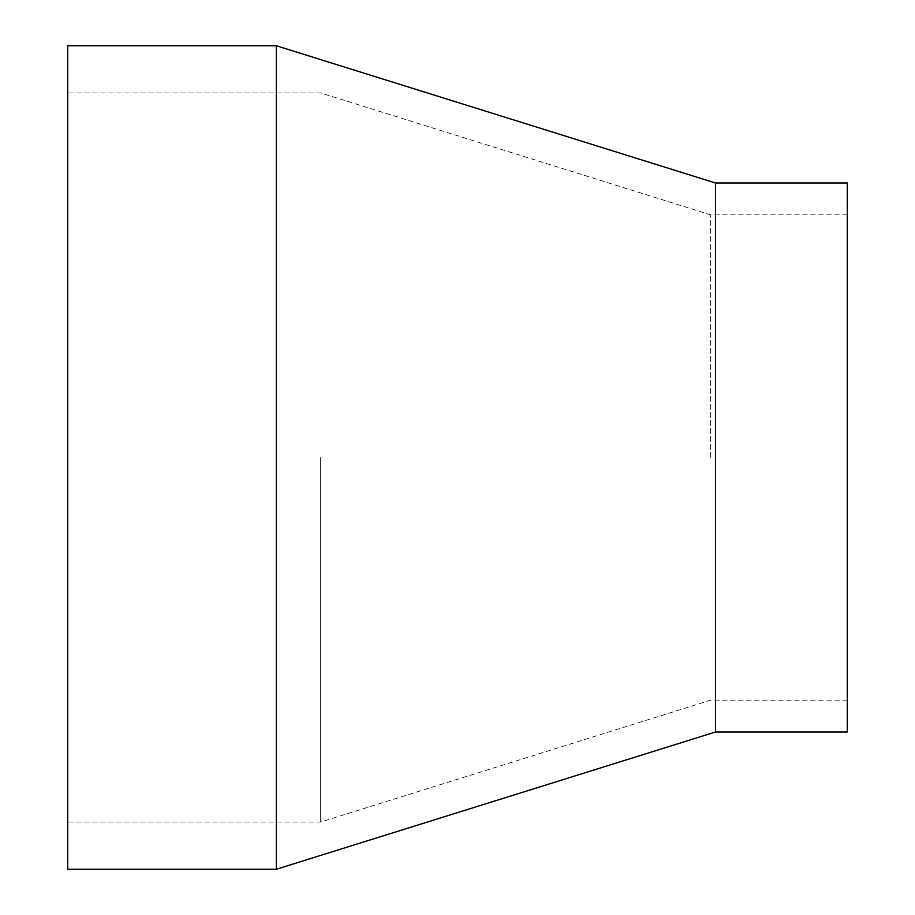 <?xml version="1.0" encoding="UTF-8"?>
<svg xmlns="http://www.w3.org/2000/svg" width="915" height="915" viewBox="0 0 915 915"><rect width="100%" height="100%" fill="white"/><g stroke="black" fill="none" stroke-linecap="round" stroke-linejoin="round"><path stroke-width="0.69" stroke-dasharray="4.58 3.43" d="M67.71 869.25L67.71 45.75M320.662 457.5L320.662 822.036L320.662 457.5M710.669 457.5L710.669 214.842L710.669 457.5M847.29 732L847.29 183M715.53 732L715.53 183M276.33 869.25L276.33 45.75M847.29 457.5L847.29 214.842L847.29 457.5M67.71 457.5L67.71 92.964L67.71 457.5M847.29 700.158L710.669 700.158L320.662 822.036L67.71 822.036M847.29 214.842L710.669 214.842L320.662 92.964L67.71 92.964"/><path stroke-width="1.37" d="M715.53 732L847.29 732L847.29 183L715.53 183L715.53 732L276.33 869.25L67.71 869.25L67.71 45.75L276.33 45.75L276.33 869.25M715.53 183L276.33 45.75"/></g></svg>

